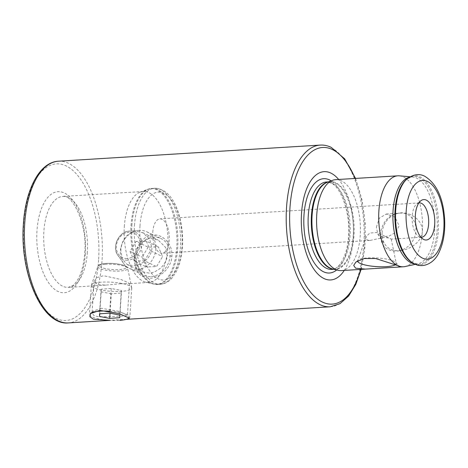 <?xml version="1.0" encoding="UTF-8"?>
<svg xmlns="http://www.w3.org/2000/svg" width="468" height="468" viewBox="0 0 468 468"><rect width="100%" height="100%" fill="white"/><g stroke="black" fill="none" stroke-linecap="round" stroke-linejoin="round"><path stroke-width="0.35" stroke-dasharray="2.34 1.75" d="M126.647 319.27L109.594 320.317M101.421 308.283L93.091 311.121L92.073 313.045L94.045 315.689L99.69 316.947L124.348 316.017L127.436 315.333L119.129 311.378L101.421 308.283M134.644 258.459C134.415 271.288 139.669 277.875 150.404 278.226C160.349 277.834 171.44 267.766 171.92 256.166C172.92 244.565 163.162 234.105 153.2 234.983C143.202 235.334 135.234 246.882 134.644 258.459M149.058 273.06L142.828 271.961L137.106 265.473L136.059 257.476C134.971 250.479 144.945 237.06 151.287 238.604L158.067 239.967L165.409 247.227L167.123 255.551C167.164 259.278 165.151 263.32 161.086 267.678C156.318 271.422 152.311 273.213 149.058 273.06M395.542 264.601A19.317 4.347 -176.3 0 0 396.226 263.268A19.317 4.347 -176.3 0 0 395.793 262.501A19.317 4.347 -176.3 0 0 393.904 261.249A19.317 4.347 -176.3 0 0 374.558 257.827A19.317 4.347 -176.3 0 0 358.283 260.079A19.317 4.347 -176.3 0 0 357.757 260.781A19.317 4.347 -176.3 0 0 357.751 260.793L366.005 236.954L367.076 240.031L370.036 240.423L383.754 237.539L389.165 238.019L391.213 239.078L376.576 232.479L369.667 233.087L366.005 236.954M120.446 283.748L129.115 283.661L129.496 283.538L127.208 282.21L120.896 279.466L103.533 275.693L96.765 277.659L94.132 281.25L97.198 284.538L105.739 285.1L120.446 283.748M382.099 232.912A19.317 16.398 115.5 0 1 400.152 213.098A19.317 16.398 115.5 0 1 415.953 230.829A19.317 16.398 115.5 0 1 403.58 249.204A19.317 16.398 115.5 0 1 385.158 244.577A19.317 16.398 115.5 0 1 382.099 232.912M376.371 227.202L379.349 218.176L386.229 214.034L395.068 217.205L399.14 225.804L395.752 232.426L389.007 236.106L382.169 236.773L377.887 234.269L376.371 227.202M404.972 266.555A45.566 21.791 86.5 0 0 422.364 231.648C421.299 243.565 407.657 250.544 397.911 251.006C386.726 251.72 380.823 246.133 380.209 234.246C382.438 221.311 389.177 214.186 400.409 212.87C410.196 211.998 422.873 219.802 422.364 231.648A45.566 21.791 86.5 0 0 403.486 176.992A45.566 21.791 86.5 0 0 399.385 175.839M341.295 270.598A45.566 21.791 86.5 0 0 360.424 229.665A45.566 21.791 86.5 0 0 341.359 180.818A45.566 21.791 86.5 0 0 335.696 179.642M418.848 202.96A17.211 8.231 86.5 0 0 416.824 203.925A17.211 8.231 86.5 0 0 412.197 216.163A17.211 8.231 86.5 0 0 418.831 236.545A17.211 8.231 86.5 0 0 419.328 236.808A17.211 8.231 86.5 0 0 420.96 237.253M151.901 248.303C151.503 257.646 141.874 265.309 133.544 265.672L127.36 264.596L122.201 259.114L120.838 250.216C121.879 239.411 126.857 233.082 135.773 231.215L142.6 232.602L149.579 238.955L151.901 248.303M124.318 226.617A45.566 21.791 -93.5 0 1 140.113 192.172A45.566 21.791 -93.5 0 1 143.261 191.494A45.566 21.791 -93.5 0 1 167.807 247.326A45.566 21.791 -93.5 0 1 148.859 282.444A45.566 21.791 -93.5 0 1 145.659 282.157A45.566 21.791 -93.5 0 1 124.318 226.617M152.784 232.14A17.211 8.231 -93.5 0 1 159.939 218.872A17.211 8.231 -93.5 0 1 169.211 239.961A17.211 8.231 -93.5 0 1 162.057 253.229A17.211 8.231 -93.5 0 1 152.784 232.14M344.255 270.41A54.247 25.945 86.5 0 0 338.656 179.46M136.317 269.796A20.253 17.187 115.5 0 1 129.396 268.369A20.253 17.187 115.5 0 1 123.564 263.408A20.253 17.187 115.5 0 1 122.581 242.693A20.253 17.187 115.5 0 1 139.283 230.402A20.253 17.187 115.5 0 1 139.891 230.373A20.253 17.187 115.5 0 1 146.812 231.8A20.253 17.187 115.5 0 1 155.072 253.592A20.253 17.187 115.5 0 1 136.317 269.796M150.556 276.582A20.253 17.187 115.5 0 1 143.641 275.149A20.253 17.187 115.5 0 1 135.375 253.358A20.253 17.187 115.5 0 1 154.136 237.153A20.253 17.187 115.5 0 1 161.05 238.581A20.253 17.187 115.5 0 1 169.311 260.378A20.253 17.187 115.5 0 1 150.556 276.582M148.128 247.157L142.12 257.166L146.338 266.871L156.564 266.573L162.566 256.563L158.348 246.858L148.128 247.157L136.048 241.406L130.04 251.415L142.12 257.166M130.04 251.415L134.257 261.121L146.338 266.871M134.257 261.121L144.483 260.822L156.564 266.573M144.483 260.822L150.485 250.813L162.566 256.563M150.485 250.813L146.268 241.108L158.348 246.858M146.268 241.108L136.048 241.406M101.357 282.169A20.253 4.557 -176.3 0 0 91.383 285.152A20.253 4.557 -176.3 0 0 91.324 285.433A20.253 4.557 -176.3 0 0 101.334 290.055A20.253 4.557 -176.3 0 0 121.709 291.307A20.253 4.557 -176.3 0 0 131.742 288.042A20.253 4.557 -176.3 0 0 131.719 287.761A20.253 4.557 -176.3 0 0 101.357 282.169M92.19 312.384A20.253 4.557 -176.3 0 0 89.447 314.449A20.253 4.557 -176.3 0 0 99.462 319.071A20.253 4.557 -176.3 0 0 119.831 320.323M129.297 318.035A20.253 4.557 -176.3 0 0 129.864 317.058A20.253 4.557 -176.3 0 0 110.191 311.226M111.296 293.781L101.17 291.851L101.117 289.212L111.203 288.504L121.329 290.435L121.376 293.073L111.296 293.781L110.038 313.197M101.17 291.851L99.748 313.812M101.117 289.212L99.526 313.823M111.203 288.504L109.611 313.115M121.329 290.435L119.738 315.046M121.376 293.073L119.785 317.684M414.467 263.882A43.571 20.844 86.5 0 0 418.023 263.765L417 263.905L412.051 262.513A44.08 21.083 86.5 0 0 413.326 263.203A44.08 21.083 86.5 0 0 437.135 230.355A44.08 21.083 86.5 0 0 418.872 177.477A44.08 21.083 86.5 0 0 406.908 178.981L411.647 176.992L412.682 177.009A43.571 20.844 86.5 0 0 409.137 177.325M171.92 256.166L167.123 255.551M330.162 306.786A80.999 38.745 86.5 0 0 363.841 244.349A80.999 38.745 86.5 0 0 330.273 147.18A80.999 38.745 86.5 0 0 320.206 145.092M360.699 269.398A78.472 37.534 86.5 0 0 355.101 178.448M331.929 183.111A43.793 20.949 86.5 0 0 326.483 181.988L330.812 182.9C340.757 186.597 350.509 212.794 348.496 236.047C347.595 255.727 338.744 269.89 331.87 269.398A43.793 20.949 86.5 0 0 350.257 230.063A43.793 20.949 86.5 0 0 331.929 183.111M333.432 269.176A43.793 20.949 86.5 0 0 335.041 269.205A43.793 20.949 86.5 0 0 353.428 229.864A43.793 20.949 86.5 0 0 335.1 182.918A43.793 20.949 86.5 0 0 329.653 181.789A43.793 20.949 86.5 0 0 328.068 182.017M333.854 269.275L335.041 269.205L332.649 268.983A43.893 20.996 86.5 0 0 354.106 233.011A43.893 20.996 86.5 0 0 335.796 182.777A43.893 20.996 86.5 0 0 327.308 182.304L329.653 181.789L328.472 181.865M415.438 264.321L418.023 263.765A43.571 20.844 86.5 0 0 434.825 223.265A43.571 20.844 86.5 0 0 416.602 178.109A43.571 20.844 86.5 0 0 412.682 177.009L410.044 176.775M412.934 263.045A44.7 21.382 86.5 0 0 414.227 263.741A44.7 21.382 86.5 0 0 438.37 230.437A44.7 21.382 86.5 0 0 419.849 176.822A44.7 21.382 86.5 0 0 407.716 178.343M131.005 225.588A47.958 22.938 -93.5 0 1 147.631 189.341A47.958 22.938 -93.5 0 1 176.775 247.385A47.958 22.938 -93.5 0 1 153.463 284.047A47.958 22.938 -93.5 0 1 131.005 225.588M131.859 225.5A48.093 23.002 -93.5 0 1 151.854 188.429A48.093 23.002 -93.5 0 1 177.758 247.361A48.093 23.002 -93.5 0 1 157.763 284.433A48.093 23.002 -93.5 0 1 131.859 225.5M134.497 225.336A48.093 23.002 -93.5 0 1 154.493 188.265A48.093 23.002 -93.5 0 1 180.402 247.198A48.093 23.002 -93.5 0 1 160.401 284.269A48.093 23.002 -93.5 0 1 134.497 225.336M139.979 226.038A44.045 21.066 -93.5 0 1 163.765 193.225A44.045 21.066 -93.5 0 1 182.017 246.057A44.045 21.066 -93.5 0 1 158.231 278.875A44.045 21.066 -93.5 0 1 139.979 226.038M58.395 161.214A80.999 38.745 -93.5 0 1 102.03 260.471A80.999 38.745 -93.5 0 1 68.351 322.908M98.602 260.032A78.472 37.534 -93.5 0 1 56.218 318.497A78.472 37.534 -93.5 0 1 23.71 224.365A78.472 37.534 -93.5 0 1 66.087 165.9A78.472 37.534 -93.5 0 1 98.602 260.032M85.316 253.703A50.626 24.213 -93.5 0 1 57.973 291.424A50.626 24.213 -93.5 0 1 36.995 230.695A50.626 24.213 -93.5 0 1 64.338 192.974A50.626 24.213 -93.5 0 1 85.316 253.703M87.335 252.281A45.566 21.791 -93.5 0 1 68.392 287.399A45.566 21.791 -93.5 0 1 43.852 231.572A45.566 21.791 -93.5 0 1 62.794 196.449A45.566 21.791 -93.5 0 1 87.335 252.281M336.673 269.96A47.25 22.599 86.5 0 0 349.099 224.464A47.25 22.599 86.5 0 0 331.186 180.841M127.395 260.202A14.982 12.718 115.5 0 1 117.965 255.475A14.982 12.718 115.5 0 1 117.24 240.148A14.982 12.718 115.5 0 1 129.595 231.052A14.982 12.718 115.5 0 1 130.046 231.034A14.982 12.718 115.5 0 1 141.822 245.232A14.982 12.718 115.5 0 1 127.395 260.202M126.992 258.517A13.514 11.472 115.5 0 1 116.368 245.706A13.514 11.472 115.5 0 1 129.379 232.204A13.514 11.472 115.5 0 1 140.002 245.016A13.514 11.472 115.5 0 1 126.992 258.517M105.242 264.244A14.982 3.37 -176.3 0 0 97.859 266.45A14.982 3.37 -176.3 0 0 104.826 270.001A14.982 3.37 -176.3 0 0 120.299 271.001A14.982 3.37 -176.3 0 0 127.706 268.38A14.982 3.37 -176.3 0 0 105.242 264.244M106.049 263.478A13.514 3.042 -176.3 0 0 101.187 267.345A13.514 3.042 -176.3 0 0 119.632 269.58A13.514 3.042 -176.3 0 0 124.494 265.713A13.514 3.042 -176.3 0 0 106.049 263.478M90.71 313.49L93.091 311.121M391.219 239.078L396.226 263.268M395.793 262.501L399.678 266.696M129.496 283.538L127.442 315.333M386.229 214.034L400.152 213.098M355.545 178.419L361.963 199.783L365.169 223.476L364.894 247.385L361.15 269.375M418.831 236.545L423.166 239.166M416.824 203.925L420.802 200.79M142.6 232.602L158.067 239.967M140.113 192.172L147.631 189.341L154.493 188.265C173.979 188.235 183.877 218.731 182.508 246.537C181.836 256.581 179.7 265.075 176.097 272.019L172.095 277.939C170.089 280.303 166.392 283.702 160.401 284.269L153.463 284.047L145.659 282.157M105.739 285.1L68.392 287.399L73.043 285.427L76.179 282.093C80.835 275.699 83.678 266.035 84.702 253.1C87.826 223.675 71.388 192.939 62.794 196.449L143.261 191.494M126.418 319.334L110.038 320.34M419.357 202.896L159.939 218.872M421.469 237.253L391.16 239.119M370.036 240.423L162.057 253.229M148.859 282.444L129.115 283.661M127.36 264.596L142.828 271.961M377.887 234.269L385.158 244.577M94.132 281.25L92.073 313.045M129.42 318.176L127.354 315.145M358.283 260.079L355.908 262.057M129.396 268.369L143.641 275.149M139.283 230.402L129.595 231.052C118.901 231.18 111.326 247.092 117.965 255.475L123.564 263.408M146.812 231.8L161.05 238.581M91.324 285.433L89.447 314.449M131.719 287.761L127.706 268.38C127.015 267.327 128.092 266.906 123.002 265.063C117.831 263.654 112.109 263.115 105.844 263.443C102.995 263.461 98.643 264.789 98.695 265.292L97.859 266.45L91.383 285.152M131.742 288.042L129.864 317.058"/><path stroke-width="0.7" d="M109.594 320.317L93.325 319.205L89.833 316.672L90.704 313.49L99.883 310.407L118.825 313.472L129.42 318.187L126.647 319.27M357.751 260.793A19.317 4.347 -176.3 0 0 360.044 263.332A19.317 4.347 -176.3 0 0 379.15 266.748A19.317 4.347 -176.3 0 0 395.542 264.601M410.044 176.775L399.385 175.839A45.566 21.791 86.5 0 0 397.818 175.816A45.566 21.791 86.5 0 0 378.688 216.748A45.566 21.791 86.5 0 0 397.753 265.596L375.722 258.547L364.104 258.552L355.908 262.057L353.697 265.414L355.598 268.193L365.455 269.106L399.227 267.029L399.678 266.696L397.753 265.596A45.566 21.791 86.5 0 0 403.422 266.772A45.566 21.791 86.5 0 0 404.972 266.555L415.438 264.321M338.656 179.46A54.247 25.945 86.5 0 0 330.812 173.055A54.247 25.945 86.5 0 0 301.515 213.472A54.247 25.945 86.5 0 0 323.991 278.548A54.247 25.945 86.5 0 0 344.255 270.41M397.818 175.816L335.696 179.642A45.566 21.791 86.5 0 0 332.549 180.326A45.566 21.791 86.5 0 0 316.62 223.897A45.566 21.791 86.5 0 0 335.632 269.422A45.566 21.791 86.5 0 0 338.089 270.305A45.566 21.791 86.5 0 0 341.295 270.598L365.455 269.106M426.295 200.099A20.253 9.688 86.5 0 0 420.802 200.79A20.253 9.688 86.5 0 0 415.356 220.387A20.253 9.688 86.5 0 0 423.166 239.166A20.253 9.688 86.5 0 0 423.751 239.481A20.253 9.688 86.5 0 0 434.69 224.394A20.253 9.688 86.5 0 0 426.295 200.099M420.96 237.253A17.211 8.231 86.5 0 0 421.469 237.253A17.211 8.231 86.5 0 0 428.63 223.985A17.211 8.231 86.5 0 0 421.492 203.34A17.211 8.231 86.5 0 0 419.357 202.896A17.211 8.231 86.5 0 0 418.848 202.96M110.191 311.226A20.253 4.557 -176.3 0 0 99.479 311.185A20.253 4.557 -176.3 0 0 92.19 312.384M119.831 320.323A20.253 4.557 -176.3 0 0 129.297 318.035M109.705 318.392L99.573 316.462L99.526 313.823L109.611 313.115L119.738 315.046L119.785 317.684L109.705 318.392L110.038 313.197M99.748 313.812L99.573 316.462M407.716 178.343L406.908 178.981A44.08 21.083 86.5 0 0 395.056 221.633A44.08 21.083 86.5 0 0 412.051 262.513L414.607 263.952C423.166 268.568 434.374 263.098 438.996 252.433C443.442 243.073 445.308 231.841 444.6 218.731C443.132 197.742 436.527 183.591 424.792 176.29C419.673 173.517 413.981 174.201 407.716 178.343A44.7 21.382 86.5 0 0 395.7 221.598A44.7 21.382 86.5 0 0 412.934 263.045M355.101 178.448A78.472 37.534 86.5 0 0 332.333 149.503A78.472 37.534 86.5 0 0 289.955 207.968A78.472 37.534 86.5 0 0 322.47 302.1A78.472 37.534 86.5 0 0 360.699 269.398M355.545 178.419L344.688 158.868L331.204 147.356C327.588 145.63 323.92 144.875 320.206 145.092A80.999 38.745 86.5 0 0 286.527 207.529A80.999 38.745 86.5 0 0 320.089 304.697A80.999 38.745 86.5 0 0 330.162 306.786L126.418 319.334M331.186 180.841A47.25 22.599 86.5 0 0 329.513 179.911A47.25 22.599 86.5 0 0 303.989 215.116A47.25 22.599 86.5 0 0 323.569 271.797A47.25 22.599 86.5 0 0 336.673 269.96M328.472 181.865L326.483 181.988A43.793 20.949 86.5 0 0 308.096 221.323A43.793 20.949 86.5 0 0 326.424 268.275A43.793 20.949 86.5 0 0 331.87 269.398L333.854 269.275M328.068 182.017A43.793 20.949 86.5 0 0 311.284 222.797A43.793 20.949 86.5 0 0 329.595 268.076A43.793 20.949 86.5 0 0 333.432 269.176M332.549 180.326L327.308 182.304A43.893 20.996 86.5 0 0 311.963 224.277A43.893 20.996 86.5 0 0 330.279 268.135A43.893 20.996 86.5 0 0 332.649 268.983L338.089 270.305M409.137 177.325A43.571 20.844 86.5 0 0 392.909 218.281A43.571 20.844 86.5 0 0 411.12 262.846A43.571 20.844 86.5 0 0 414.467 263.882M422.545 258.137A39.435 18.866 86.5 0 0 443.845 228.753A39.435 18.866 86.5 0 0 427.506 181.444A39.435 18.866 86.5 0 0 406.206 210.828A39.435 18.866 86.5 0 0 422.545 258.137M110.038 320.34L68.351 322.908A80.999 38.745 -93.5 0 1 24.716 223.651A80.999 38.745 -93.5 0 1 58.395 161.214L320.206 145.092M361.15 269.375L355.82 284.333L348.683 295.987L340.002 303.679L330.162 306.786M68.351 322.908C41.898 325.722 19.603 272.885 23.4 224.067C25.447 189.481 39.605 162.109 58.395 161.214M399.227 267.029L403.422 266.772"/></g></svg>

